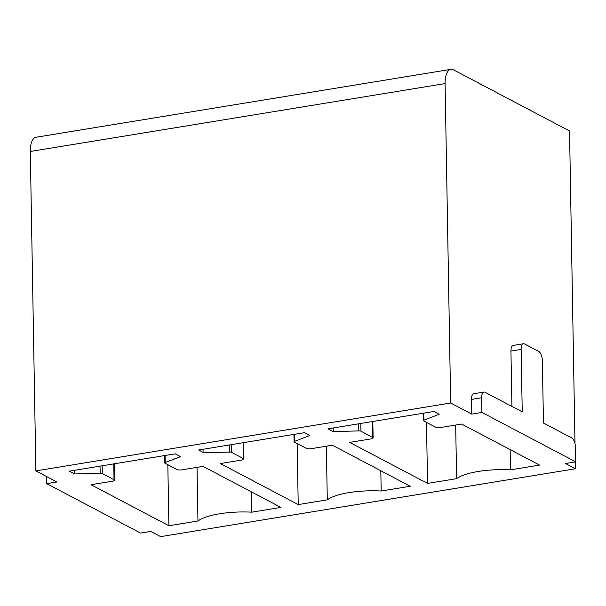<?xml version="1.0" encoding="UTF-8"?>
<svg xmlns="http://www.w3.org/2000/svg" width="606" height="606" viewBox="0 0 606 606"><rect width="100%" height="100%" fill="white"/><g stroke="black" fill="none" stroke-linecap="round" stroke-linejoin="round"><path stroke-width="0.91" d="M30.3 151.477L445.092 83.59A19.142 8.408 -99.3 0 1 450.841 69.364L36.057 137.251A19.142 8.408 -99.3 0 0 30.3 151.477L35.875 470.892L56.934 481.99L46.753 483.656L140.547 533.083L150.727 531.417L160.635 536.636L575.427 468.749L575.306 461.923M574.988 443.592L569.534 130.979L453.614 69.895A19.142 8.408 -99.3 0 0 450.841 69.364M455.674 425.041L456.613 478.664L427.548 483.421L349.677 442.388L371.061 438.888A3.833 1.083 179 0 0 373.122 437.888A3.833 1.083 179 0 0 372.69 437.396L360.949 431.214A2.295 0.651 179 0 0 358.813 430.896L333.27 431.623L333.202 427.972M333.27 431.623L327.96 428.828L433.866 411.497L439.176 414.292L423.874 420.193A2.295 0.651 179 0 0 423.405 420.594A2.295 0.651 179 0 0 423.662 420.89L435.487 427.116A3.833 1.083 179 0 0 440.645 427.495L461.696 424.056L539.56 465.09L510.494 469.847L510.138 449.584M510.494 469.847A45.942 13.006 179 0 0 456.613 478.664M427.548 483.421L426.48 422.374M575.7 461.863L575.442 447.175A7.658 3.363 -99.3 0 0 571.776 437.964L543.461 423.049L542.37 360.638A7.658 3.363 -99.3 0 0 538.704 351.427L524.546 343.966A7.658 3.363 -99.3 0 0 523.44 343.753A7.658 3.363 -99.3 0 0 521.137 349.442L522.228 411.853L485.065 392.271A7.658 3.363 -99.3 0 0 483.952 392.059A7.658 3.363 -99.3 0 0 481.649 397.748L481.906 412.436L575.7 461.863L565.519 463.529L575.427 468.749M481.906 412.436L471.726 414.103L450.667 403.005L35.875 470.892M241.741 460.052A3.833 1.083 179 0 0 243.801 459.053A3.833 1.083 179 0 0 243.362 458.56L231.628 452.379A2.295 0.651 179 0 0 229.485 452.061L203.942 452.796L198.632 449.993L304.538 432.661L309.848 435.464L294.554 441.357A2.295 0.651 179 0 0 294.077 441.766A2.295 0.651 179 0 0 294.342 442.054L306.159 448.288A3.833 1.083 179 0 0 311.325 448.66L332.368 445.221L410.239 486.254L381.174 491.012A45.942 13.006 179 0 0 327.285 499.829L298.22 504.586L220.357 463.552L241.741 460.052M168.9 525.75L91.029 484.717L112.413 481.217A3.833 1.083 179 0 0 114.473 480.217A3.833 1.083 179 0 0 114.042 479.732L102.3 473.544A2.295 0.651 179 0 0 100.164 473.225L74.621 473.96L69.311 471.165L175.217 453.826L180.52 456.629L165.226 462.522A2.295 0.651 179 0 0 164.756 462.931A2.295 0.651 179 0 0 165.014 463.219L176.838 469.453A3.833 1.083 179 0 0 181.997 469.832L203.048 466.385L280.911 507.419L251.846 512.176A45.942 13.006 179 0 0 197.965 520.993L168.9 525.75L167.832 464.711M46.624 476.558L46.753 483.656M197.965 520.993L197.026 467.37M251.49 491.913L251.846 512.176M74.621 473.96L74.553 470.301M481.649 397.748L471.468 399.415L471.726 414.103M471.468 399.415A7.658 3.363 -99.3 0 1 473.771 393.726L483.952 392.059M521.137 349.442L510.949 351.109L511.918 406.421M510.949 351.109A7.658 3.363 -99.3 0 1 513.259 345.42L523.44 343.753M445.092 83.59L450.667 403.005M298.22 504.586L297.16 443.539M327.285 499.829L326.354 446.205M380.818 470.748L381.174 491.012M203.942 452.796L203.881 449.137M372.41 421.556L372.69 437.396M360.949 431.214L360.812 423.45M358.691 423.799L358.813 430.896M423.874 420.193L423.753 413.148M165.105 455.485L165.226 462.522M100.164 473.225L100.043 466.135M102.164 465.787L102.3 473.544M114.042 479.732L113.761 463.885M294.433 434.32L294.554 441.357M229.485 452.061L229.363 444.963M231.492 444.615L231.628 452.379M243.362 458.56L243.089 442.721M372.834 421.488L373.122 437.888M423.276 413.231L423.405 420.594M164.627 455.56L164.756 462.931M114.186 463.817L114.473 480.217M293.948 434.396L294.077 441.766M243.514 442.653L243.801 459.053"/></g></svg>
